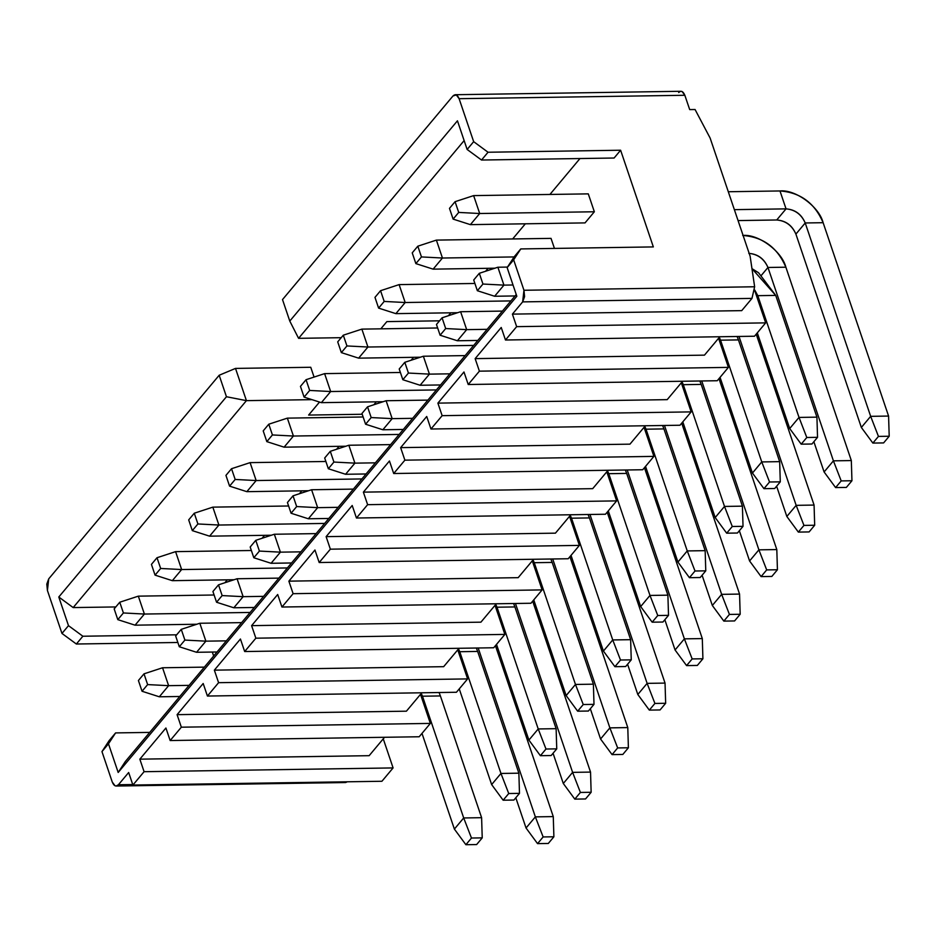 <?xml version="1.0" encoding="UTF-8"?>
<svg xmlns="http://www.w3.org/2000/svg" width="936" height="936" viewBox="0 0 936 936"><rect width="100%" height="100%" fill="white"/><g stroke="black" fill="none" stroke-linecap="round" stroke-linejoin="round"><path stroke-width="1.4" d="M149.713 732.397L115.596 732.911L108.482 743.816L118.182 772.469L125.295 761.565L118.182 772.469L108.482 743.816L115.596 732.911L149.713 732.397M115.818 606.938L73.172 607.581L58.792 597.004L68.492 625.657L82.871 636.234L176.682 634.807L82.871 636.234L76.354 644.015L177.852 642.482L76.354 644.015L82.871 636.234L68.492 625.657L61.963 633.438L76.354 644.015L61.963 633.438L68.492 625.657L58.792 597.004L226.453 396.735L219.176 375.254L48.719 578.857L47.42 590.476L61.963 633.438L47.42 590.476L46.8 584.099L48.719 578.857L219.176 375.254L226.453 396.735L58.792 597.004L73.172 607.581L115.818 606.938M678.694 92.559C681.092 90.336 683.14 91.237 684.836 95.273L459.108 98.689L473.663 141.664L488.042 152.24L473.663 141.664L467.134 149.456L481.525 160.033L488.042 152.24L620.615 150.228L653.34 246.917L520.767 248.929L513.653 259.834L520.767 248.929L514.25 256.71L507.136 267.614L513.653 259.834L523.961 290.265L754.638 286.767L751.971 298.397L754.638 286.767L523.961 290.265L524.581 296.618L522.651 301.883L751.971 298.397L741.721 310.635L512.413 314.122L741.721 310.635L751.971 298.397L522.651 301.883L512.413 314.122L516.649 326.652L765.671 322.873L754.486 336.223L505.475 340.002L754.486 336.223L765.671 322.873L516.649 326.652L505.475 340.002L501.228 327.471L475.149 358.628L479.396 371.159L728.407 367.38L717.233 380.73L468.222 384.509L717.233 380.73L728.407 367.38L479.396 371.159L468.222 384.509L463.975 371.978L437.896 403.123L442.143 415.666L691.154 411.887L679.981 425.236L430.958 429.016L679.981 425.236L691.154 411.887L442.143 415.666L430.958 429.016L426.722 416.485L400.643 447.63L404.878 460.161L653.901 456.382L642.716 469.743L393.705 473.522L642.716 469.743L653.901 456.382L404.878 460.161L393.705 473.522L389.458 460.98L363.379 492.137L367.626 504.668L616.637 500.889L605.463 514.238L356.452 518.017L605.463 514.238L616.637 500.889L367.626 504.668L356.452 518.017L352.205 505.487L326.126 536.644L330.361 549.175L579.384 545.395L568.21 558.745L319.188 562.524L568.21 558.745L579.384 545.395L330.361 549.175L319.188 562.524L314.952 549.994L288.873 581.151L293.108 593.681L542.12 589.902L530.946 603.252L281.935 607.031L530.946 603.252L542.12 589.902L293.108 593.681L281.935 607.031L277.688 594.5L251.608 625.646L255.856 638.188L504.867 634.409L493.693 647.759L244.67 651.538L493.693 647.759L504.867 634.409L255.856 638.188L244.67 651.538L240.435 639.007L214.356 670.153L218.591 682.683L467.614 678.904L456.429 692.266L207.418 696.045L456.429 692.266L467.614 678.904L218.591 682.683L207.418 696.045L203.182 683.502L177.091 714.659L181.338 727.19L430.349 723.411L419.176 736.761L170.165 740.54L419.176 736.761L430.349 723.411L181.338 727.19L170.165 740.54L165.918 728.009L139.838 759.166L144.085 771.697L393.097 767.918L381.923 781.267L132.9 785.047L381.923 781.267L393.097 767.918L144.085 771.697L132.9 785.047L128.665 772.516L118.416 784.754L132.737 784.543L118.416 784.754L116.122 786.029L115.069 785.795L112.261 782.04L101.966 751.608L109.079 740.704L115.596 732.911L109.079 740.704L101.966 751.608L108.482 743.816L101.966 751.608L112.261 782.04C113.97 786.076 116.017 786.989 118.416 784.754L128.665 772.516L132.9 785.047L144.085 771.697L139.838 759.166L165.918 728.009L170.165 740.54L181.338 727.19L177.091 714.659L203.182 683.502L207.418 696.045L218.591 682.683L214.356 670.153L240.435 639.007L244.67 651.538L255.856 638.188L251.608 625.646L277.688 594.5L281.935 607.031L293.108 593.681L288.873 581.151L314.952 549.994L319.188 562.524L330.361 549.175L326.126 536.644L352.205 505.487L356.452 518.017L367.626 504.668L363.379 492.137L389.458 460.98L393.705 473.522L404.878 460.161L400.643 447.63L426.722 416.485L430.958 429.016L442.143 415.666L437.896 403.123L463.975 371.978L468.222 384.509L479.396 371.159L475.149 358.628L501.228 327.471L505.475 340.002L516.649 326.652L512.413 314.122L522.651 301.883L523.961 290.265L513.653 259.834L507.136 267.614L516.836 296.267L118.182 772.469L516.836 296.267L507.136 267.614L514.25 256.71L520.767 248.929L653.34 246.917L620.615 150.228L614.098 158.02L620.615 150.228L488.042 152.24L481.525 160.033L614.098 158.02L481.525 160.033L467.134 149.456L457.447 120.802L467.134 149.456L473.663 141.664L459.108 98.689C457.411 94.665 455.364 93.752 452.965 95.987L282.508 299.59L289.786 321.071L457.447 120.802L289.786 321.071L298.584 338.329L341.219 337.685L298.584 338.329L464.139 140.576L298.584 338.329L289.786 321.071L282.508 299.59L452.965 95.987L456.312 94.934L459.108 98.689L684.836 95.273L689.692 109.594L684.836 95.273L682.04 91.506L680.987 91.283L455.259 94.712M138.329 596.15L214.11 595.004L138.329 596.15L119.761 602.222L138.329 596.15L144.39 614.051L135.065 625.178L196.829 624.242L135.065 625.178L144.39 614.051L138.329 596.15M250.123 612.448L144.39 614.051L123.4 612.963L144.39 614.051L250.123 612.448M114.169 608.903L119.761 602.222L123.4 612.963L117.807 619.644L135.065 625.178L117.807 619.644L114.169 608.903L117.807 619.644L123.4 612.963L119.761 602.222L114.169 608.903M168.62 685.667L159.307 696.793L179.77 696.489L159.307 696.793L168.62 685.667L162.56 667.766L204.34 667.134L162.56 667.766L144.004 673.838L147.631 684.59L168.62 685.667L147.631 684.59L142.05 691.259L159.307 696.793L142.05 691.259L138.411 680.519L144.004 673.838L162.56 667.766L168.62 685.667L189.084 685.363L168.62 685.667M142.05 691.259L147.631 684.59L144.004 673.838L138.411 680.519L142.05 691.259M212.32 652.053L213.654 656.007L212.32 652.053M579.981 158.535L549.923 194.454L579.981 158.535M525.342 223.798L512.659 238.949L525.342 223.798M488.089 268.304L485.644 271.229L488.089 268.304M450.836 312.811L448.379 315.736L450.836 312.811M413.572 357.318L411.126 360.243L413.572 357.318M376.319 401.825L373.873 404.738L376.319 401.825M339.054 446.332L336.609 449.245L339.054 446.332M301.801 490.827L299.356 493.752L301.801 490.827M264.549 535.333L262.103 538.259L264.549 535.333M227.284 579.84L224.839 582.765L227.284 579.84M551.035 238.376L554.44 248.414L551.035 238.376L436.387 240.107L551.035 238.376M588.288 193.869L594.348 211.77L585.035 222.897L594.348 211.77L588.288 193.869L473.639 195.612L588.288 193.869M516.251 294.547L125.295 761.565L516.251 294.547M380.823 328.829L386.86 321.61L439.534 320.814L386.86 321.61L380.823 328.829M362.209 414.262L308.623 415.069L319.515 402.07L308.623 415.069L362.209 414.262M311.957 399.649L246.425 400.643L73.172 607.581L246.425 400.643L226.453 396.735L246.425 400.643L311.957 399.649M440.575 384.953L420.112 385.258L440.575 384.953M423.365 356.23L465.145 355.598L423.365 356.23L429.425 374.131L449.888 373.827L429.425 374.131L420.112 385.258L402.843 379.724L399.216 368.983L404.797 362.314L423.365 356.23L404.797 362.314L408.435 373.055L429.425 374.131L423.365 356.23M457.622 312.706L395.87 313.642L457.622 312.706M399.122 284.614L474.903 283.468L399.122 284.614L405.183 302.515L510.927 300.912L405.183 302.515L395.87 313.642L378.612 308.108L374.973 297.367L380.554 290.698L399.122 284.614L380.554 290.698L384.193 301.439L405.183 302.515L399.122 284.614M436.387 240.107L442.447 258.02L514.11 256.932L442.447 258.02L433.122 269.147L494.887 268.199L433.122 269.147L442.447 258.02L436.387 240.107L417.819 246.191L436.387 240.107M460.617 311.723L502.398 311.091L460.617 311.723L466.678 329.636L487.141 329.32L466.678 329.636L457.365 340.762L477.828 340.447L457.365 340.762L466.678 329.636L460.617 311.723L442.061 317.807L460.617 311.723M473.639 195.612L479.7 213.513L594.348 211.77L479.7 213.513L470.387 224.64L585.035 222.897L470.387 224.64L479.7 213.513L473.639 195.612L455.071 201.685L473.639 195.612M497.882 267.228L503.942 285.129L513.01 284.989L503.942 285.129L494.629 296.256L515.081 295.94L494.629 296.256L503.942 285.129L497.882 267.228L507.487 267.076L497.882 267.228L479.314 273.3L482.953 284.041L503.942 285.129L482.953 284.041L477.36 290.722L494.629 296.256L477.36 290.722L473.721 279.981L479.314 273.3L497.882 267.228M274.342 534.245L280.402 552.158L300.854 551.842L280.402 552.158L271.077 563.285L291.541 562.969L271.077 563.285L280.402 552.158L274.342 534.245L316.111 533.614L274.342 534.245L255.774 540.329L259.412 551.07L280.402 552.158L259.412 551.07L253.82 557.751L271.077 563.285L253.82 557.751L250.181 547.01L255.774 540.329L274.342 534.245M250.099 462.63L325.88 461.483L250.099 462.63L256.16 480.542L361.893 478.94L256.16 480.542L246.847 491.669L308.599 490.733L246.847 491.669L256.16 480.542L250.099 462.63L231.531 468.714L250.099 462.63M348.847 445.243L354.908 463.144L375.371 462.84L354.908 463.144L345.595 474.271L366.058 473.967L345.595 474.271L354.908 463.144L348.847 445.243L390.628 444.612L348.847 445.243L330.291 451.316L333.918 462.056L354.908 463.144L333.918 462.056L328.337 468.737L345.595 474.271L328.337 468.737L324.698 457.996L330.291 451.316L348.847 445.243M324.605 373.628L400.397 372.481L324.605 373.628L330.665 391.529L436.41 389.926L330.665 391.529L321.352 402.655L383.105 401.719L321.352 402.655L330.665 391.529L324.605 373.628L306.049 379.7L324.605 373.628M287.352 418.135L363.133 416.976L287.352 418.135L293.413 436.036L399.145 434.433L293.413 436.036L284.099 447.162L345.852 446.226L284.099 447.162L293.413 436.036L287.352 418.135L268.784 424.207L287.352 418.135M311.594 489.75L317.655 507.651L338.118 507.335L317.655 507.651L308.342 518.778L328.805 518.462L308.342 518.778L317.655 507.651L311.594 489.75L353.375 489.107L311.594 489.75L293.026 495.823L296.665 506.563L317.655 507.651L296.665 506.563L291.073 513.244L308.342 518.778L291.073 513.244L287.434 502.503L293.026 495.823L311.594 489.75M278.858 578.12L237.077 578.752L243.138 596.665L263.601 596.349L243.138 596.665L233.824 607.78L254.288 607.476L233.824 607.78L243.138 596.665L237.077 578.752L278.858 578.12M288.616 505.99L212.835 507.136L218.895 525.038L324.64 523.435L218.895 525.038L209.582 536.164L271.335 535.228L209.582 536.164L218.895 525.038L212.835 507.136L288.616 505.99M386.112 400.737L427.892 400.105L386.112 400.737L392.172 418.638L412.624 418.334L392.172 418.638L382.859 429.764L403.311 429.46L382.859 429.764L392.172 418.638L386.112 400.737L367.544 406.821L386.112 400.737M420.369 357.213L358.617 358.149L420.369 357.213M361.869 329.121L437.65 327.974L361.869 329.121L367.93 347.022L473.663 345.419L367.93 347.022L358.617 358.149L341.347 352.615L337.709 341.874L343.301 335.193L361.869 329.121L343.301 335.193L346.94 345.946L367.93 347.022L361.869 329.121M181.642 569.544L172.329 580.671L234.082 579.735L172.329 580.671L181.642 569.544L287.375 567.941L181.642 569.544L160.653 568.468L155.06 575.137L172.329 580.671L155.06 575.137L151.433 564.396L157.014 557.727L175.582 551.643L251.363 550.497L175.582 551.643L181.642 569.544L175.582 551.643L157.014 557.727L160.653 568.468L181.642 569.544M241.605 622.627L199.824 623.259L205.885 641.16L226.348 640.856L205.885 641.16L196.572 652.287L217.023 651.982L196.572 652.287L205.885 641.16L199.824 623.259L241.605 622.627M310.752 367.275L314.075 377.079L310.752 367.275L235.509 368.41L246.425 400.643L235.509 368.41L219.176 375.254L235.509 368.41L310.752 367.275M408.435 373.055L402.843 379.724L420.112 385.258L429.425 374.131L408.435 373.055L404.797 362.314L399.216 368.983L402.843 379.724L408.435 373.055M384.193 301.439L378.612 308.108L395.87 313.642L405.183 302.515L384.193 301.439L380.554 290.698L374.973 297.367L378.612 308.108L384.193 301.439M412.226 252.86L417.819 246.191L421.457 256.932L442.447 258.02L421.457 256.932L415.865 263.613L433.122 269.147L415.865 263.613L412.226 252.86L415.865 263.613L421.457 256.932L417.819 246.191L412.226 252.86M436.469 324.476L442.061 317.807L445.688 328.548L466.678 329.636L445.688 328.548L440.107 335.228L457.365 340.762L440.107 335.228L436.469 324.476L440.107 335.228L445.688 328.548L442.061 317.807L436.469 324.476M449.479 208.365L455.071 201.685L458.71 212.425L479.7 213.513L458.71 212.425L453.118 219.106L470.387 224.64L453.118 219.106L449.479 208.365L453.118 219.106L458.71 212.425L455.071 201.685L449.479 208.365M225.939 475.383L231.531 468.714L235.17 479.454L256.16 480.542L235.17 479.454L229.577 486.135L246.847 491.669L229.577 486.135L225.939 475.383L229.577 486.135L235.17 479.454L231.531 468.714L225.939 475.383M300.456 386.381L306.049 379.7L309.676 390.441L330.665 391.529L309.676 390.441L304.095 397.121L321.352 402.655L304.095 397.121L300.456 386.381L304.095 397.121L309.676 390.441L306.049 379.7L300.456 386.381M263.203 430.888L268.784 424.207L272.423 434.947L293.413 436.036L272.423 434.947L266.83 441.628L284.099 447.162L266.83 441.628L263.203 430.888L266.83 441.628L272.423 434.947L268.784 424.207L263.203 430.888M237.077 578.752L218.509 584.836L222.148 595.577L243.138 596.665L222.148 595.577L216.567 602.246L233.824 607.78L216.567 602.246L212.928 591.505L218.509 584.836L237.077 578.752M212.835 507.136L194.279 513.22L197.905 523.961L218.895 525.038L197.905 523.961L192.325 530.63L209.582 536.164L192.325 530.63L188.686 519.889L194.279 513.22L212.835 507.136M361.951 413.49L367.544 406.821L371.183 417.561L392.172 418.638L371.183 417.561L365.59 424.23L382.859 429.764L365.59 424.23L361.951 413.49L365.59 424.23L371.183 417.561L367.544 406.821L361.951 413.49M346.94 345.946L341.347 352.615L358.617 358.149L367.93 347.022L346.94 345.946L343.301 335.193L337.709 341.874L341.347 352.615L346.94 345.946M199.824 623.259L181.256 629.343L184.895 640.084L205.885 641.16L184.895 640.084L179.302 646.753L196.572 652.287L179.302 646.753L175.664 636.012L181.256 629.343L199.824 623.259M477.36 290.722L482.953 284.041L479.314 273.3L473.721 279.981L477.36 290.722M253.82 557.751L259.412 551.07L255.774 540.329L250.181 547.01L253.82 557.751M328.337 468.737L333.918 462.056L330.291 451.316L324.698 457.996L328.337 468.737M291.073 513.244L296.665 506.563L293.026 495.823L287.434 502.503L291.073 513.244M216.567 602.246L222.148 595.577L218.509 584.836L212.928 591.505L216.567 602.246M194.279 513.22L188.686 519.889L192.325 530.63L197.905 523.961L194.279 513.22M157.014 557.727L151.433 564.396L155.06 575.137L160.653 568.468L157.014 557.727M179.302 646.753L184.895 640.084L181.256 629.343L175.664 636.012L179.302 646.753M480.917 622.171L496.326 603.778L480.917 622.171L251.608 625.646L480.917 622.171M518.181 577.664L533.578 559.272L518.181 577.664L288.873 581.151L518.181 577.664M555.434 533.157L570.831 514.765L555.434 533.157L326.126 536.644L555.434 533.157M592.699 488.662L608.096 470.258L592.699 488.662L363.379 492.137L592.699 488.662M629.951 444.155L645.349 425.763L629.951 444.155L400.643 447.63L629.951 444.155M667.204 399.649L682.601 381.256L667.204 399.649L437.896 403.123L667.204 399.649M704.469 355.142L719.866 336.749L704.469 355.142L475.149 358.628L704.469 355.142M345.7 782.531L347.233 781.794L345.489 782.543M369.147 755.68L384.544 737.287L369.147 755.68L139.838 759.166L369.147 755.68M406.411 711.184L421.808 692.792L406.411 711.184L177.091 714.659L406.411 711.184M443.664 666.678L459.061 648.285L443.664 666.678L214.356 670.153L443.664 666.678M754.638 286.767L750.134 256.242L710.131 138.072L695.062 109.512L689.692 109.594L695.062 109.512L710.131 138.072L750.134 256.242L754.638 286.767M504.867 634.409L495.027 605.323L504.867 634.409M542.12 589.902L532.28 560.816L542.12 589.902M579.384 545.395L569.544 516.321L579.384 545.395M616.637 500.889L606.797 471.814L616.637 500.889M653.901 456.382L644.05 427.307L653.901 456.382M691.154 411.887L681.314 382.801L691.154 411.887M728.407 367.38L718.567 338.294L728.407 367.38M765.671 322.873L754.72 290.523L765.671 322.873M393.097 767.918L383.257 738.843L393.097 767.918M430.349 723.411L420.51 694.337L430.349 723.411M467.614 678.904L457.762 649.83L467.614 678.904M776.728 219.983L738.059 220.58L776.728 219.983L786.041 208.868L734.362 209.652L786.041 208.868L779.98 190.956L728.302 191.74L779.98 190.956L786.041 208.868L776.728 219.983C785.76 220.65 792.148 225.342 795.904 234.094C792.067 225.471 785.678 220.767 776.728 219.983M495.787 604.422L497.004 607.207L514.917 606.938L513.583 603.521L514.917 606.938L497.004 607.207L495.787 604.422M496.045 608.341L497.004 607.207L538.212 728.957L556.124 728.676L514.917 606.938L556.124 728.676L538.212 728.957L497.004 607.207L496.045 608.341M533.309 563.846L534.257 562.7L533.04 559.915L534.257 562.7L552.17 562.431L550.836 559.014L552.17 562.431L534.257 562.7L533.309 563.846M570.562 519.34L571.522 518.193L570.293 515.408L571.522 518.193L589.434 517.924L588.089 514.507L589.434 517.924L571.522 518.193L570.562 519.34M607.815 474.833L608.774 473.686L607.558 470.902L608.774 473.686L626.687 473.417L625.353 470.001L626.687 473.417L608.774 473.686L607.815 474.833M645.079 430.326L646.027 429.191L644.81 426.395L646.027 429.191L663.952 428.91L662.606 425.494L663.952 428.91L646.027 429.191L645.079 430.326M682.332 385.819L683.292 384.684L682.075 381.9L683.292 384.684L701.204 384.404L699.859 380.987L701.204 384.404L683.292 384.684L682.332 385.819M748.788 253.363C757.739 254.147 764.127 258.851 767.965 267.474L785.877 267.205C781.923 251.234 758.195 233.778 742.728 235.462C763.039 236.948 777.43 247.525 785.877 267.205L767.965 267.474C764.209 258.722 757.821 254.03 748.788 253.363M761.553 275.125L767.965 267.474L833.414 460.84L851.327 460.57L785.877 267.205L851.327 460.57L833.414 460.84L767.965 267.474L761.553 275.125M719.328 337.393L720.544 340.177L738.457 339.908L737.123 336.492L738.457 339.908L720.544 340.177L719.328 337.393M719.585 341.324L720.544 340.177L761.752 461.928L779.665 461.647L738.457 339.908L779.665 461.647L761.752 461.928L720.544 340.177L719.585 341.324M795.904 234.094L805.217 222.967C801.462 214.227 795.073 209.524 786.041 208.868C794.992 209.641 801.38 214.344 805.217 222.967L823.13 222.698C819.175 206.727 795.448 189.271 779.98 190.956C800.303 192.442 814.683 203.018 823.13 222.698L805.217 222.967L795.904 234.094L861.354 427.459L795.904 234.094M756.85 296.817L757.797 295.671L754.755 290.066L757.797 295.671L775.722 295.402L751.959 268.632L758.558 272.75L775.722 295.402L757.797 295.671L756.85 296.817M421.27 693.424L422.487 696.208L440.4 695.939L439.066 692.523L440.4 695.939L422.487 696.208L421.27 693.424M421.528 697.355L422.487 696.208L463.694 817.959L481.607 817.69L440.4 695.939L481.607 817.69L463.694 817.959L422.487 696.208L421.528 697.355M458.523 648.929L459.751 651.713L477.664 651.433L476.319 648.016L477.664 651.433L459.751 651.713L458.523 648.929M458.792 652.848L459.751 651.713L500.959 773.452L518.872 773.183L477.664 651.433L518.872 773.183L500.959 773.452L459.751 651.713L458.792 652.848M552.708 558.979L609.874 727.869L627.787 727.588L569.93 556.686L627.787 727.588L609.874 727.869L552.708 558.979M600.561 738.995L590.323 708.751L600.561 738.995L609.874 727.869L617.655 747.934L628.395 747.77L627.787 727.588L628.395 747.77L622.814 754.451L612.062 754.615L600.561 738.995L612.062 754.615L617.655 747.934L609.874 727.869L600.561 738.995M528.899 740.083L496.513 644.389L528.899 740.083L538.212 728.957L545.992 749.022L556.745 748.858L556.124 728.676L556.745 748.858L551.152 755.539L540.4 755.703L528.899 740.083L540.4 755.703L545.992 749.022L538.212 728.957L528.899 740.083M637.814 694.489L627.576 664.244L637.814 694.489L647.127 683.362L589.961 514.472L647.127 683.362L665.04 683.093L607.195 512.179L665.04 683.093L647.127 683.362L637.814 694.489L649.315 710.108L637.814 694.489M566.151 695.577L533.766 599.882L566.151 695.577L575.465 684.45L534.257 562.7L575.465 684.45L593.389 684.181L552.17 562.431L593.389 684.181L575.465 684.45L566.151 695.577L577.664 711.196L566.151 695.577M675.067 649.982L664.841 619.737L675.067 649.982L684.38 638.855L627.225 469.977L684.38 638.855L702.304 638.586L644.448 467.672L702.304 638.586L684.38 638.855L675.067 649.982L686.579 665.601L675.067 649.982M603.416 651.07L571.019 555.376L603.416 651.07L612.729 639.943L571.522 518.193L612.729 639.943L630.642 639.674L589.434 517.924L630.642 639.674L612.729 639.943L603.416 651.07L614.917 666.689L603.416 651.07M712.331 605.475L702.094 575.242L712.331 605.475L721.644 594.348L664.478 425.47L721.644 594.348L739.557 594.079L681.712 423.166L739.557 594.079L721.644 594.348L712.331 605.475L723.832 621.106L712.331 605.475M640.669 606.563L608.283 510.88L640.669 606.563L649.982 595.436L608.774 473.686L649.982 595.436L667.894 595.167L626.687 473.417L667.894 595.167L649.982 595.436L640.669 606.563L652.17 622.183L640.669 606.563M677.921 562.056L645.536 466.374L677.921 562.056L687.246 550.93L646.027 429.191L687.246 550.93L705.159 550.66L663.952 428.91L705.159 550.66L687.246 550.93L677.921 562.056L689.434 577.688L677.921 562.056M749.584 560.968L739.346 530.735L749.584 560.968L758.897 549.841L701.731 380.964L758.897 549.841L776.81 549.572L718.965 378.659L776.81 549.572L758.897 549.841L749.584 560.968L761.097 576.599L749.584 560.968M715.186 517.549L682.8 421.867L715.186 517.549L724.499 506.435L683.292 384.684L724.499 506.435L742.412 506.154L701.204 384.404L742.412 506.154L724.499 506.435L715.186 517.549L726.687 533.181L715.186 517.549M786.837 516.473L776.611 486.229L786.837 516.473L796.162 505.346L738.995 336.457L796.162 505.346L814.074 505.066L756.218 334.152L814.074 505.066L796.162 505.346L786.837 516.473L798.35 532.093L786.837 516.473M824.101 471.966L813.864 441.722L824.101 471.966L833.414 460.84L841.195 480.917L851.947 480.753L851.327 460.57L851.947 480.753L846.355 487.422L835.602 487.586L824.101 471.966L835.602 487.586L841.195 480.917L833.414 460.84L824.101 471.966M752.439 473.054L720.053 377.36L752.439 473.054L761.752 461.928L769.532 481.993L780.285 481.841L779.665 461.647L780.285 481.841L774.692 488.51L763.952 488.674L752.439 473.054L763.952 488.674L769.532 481.993L761.752 461.928L752.439 473.054M861.354 427.459L870.667 416.333L805.217 222.967L870.667 416.333L888.58 416.064L823.13 222.698L888.58 416.064L870.667 416.333L861.354 427.459L872.867 443.079L861.354 427.459M789.703 428.548L757.306 332.853L789.703 428.548L799.016 417.421L757.797 295.671L799.016 417.421L816.929 417.152L775.722 295.402L816.929 417.152L799.016 417.421L789.703 428.548L801.204 444.167L789.703 428.548M478.191 647.993L535.357 816.871L553.27 816.601L495.425 645.688L553.27 816.601L535.357 816.871L478.191 647.993M526.044 827.997L515.806 797.764L526.044 827.997L535.357 816.871L543.137 836.948L553.89 836.784L553.27 816.601L553.89 836.784L548.297 843.465L537.545 843.628L526.044 827.997L537.545 843.628L543.137 836.948L535.357 816.871L526.044 827.997M454.381 829.085L421.996 733.403L454.381 829.085L463.694 817.959L471.475 838.036L482.227 837.872L481.607 817.69L482.227 837.872L476.635 844.553L465.894 844.717L454.381 829.085L465.894 844.717L471.475 838.036L463.694 817.959L454.381 829.085M515.455 603.486L572.61 772.364L590.534 772.095L532.678 601.181L590.534 772.095L572.61 772.364L515.455 603.486M563.296 783.49L553.059 753.258L563.296 783.49L572.61 772.364L580.39 792.441L591.142 792.277L590.534 772.095L591.142 792.277L585.55 798.958L574.809 799.122L563.296 783.49L574.809 799.122L580.39 792.441L572.61 772.364L563.296 783.49M491.646 784.579L459.248 688.896L491.646 784.579L500.959 773.452L508.739 793.529L519.48 793.365L518.872 773.183L519.48 793.365L513.899 800.046L503.147 800.21L491.646 784.579L503.147 800.21L508.739 793.529L500.959 773.452L491.646 784.579M660.067 709.944L649.315 710.108L654.907 703.439L647.127 683.362L654.907 703.439L665.66 703.275L665.04 683.093L665.66 703.275L660.067 709.944L665.66 703.275L654.907 703.439L649.315 710.108L660.067 709.944M588.405 711.032L577.664 711.196L583.245 704.527L575.465 684.45L583.245 704.527L593.997 704.363L593.389 684.181L593.997 704.363L588.405 711.032L593.997 704.363L583.245 704.527L577.664 711.196L588.405 711.032M697.332 665.438L686.579 665.601L692.16 658.932L684.38 638.855L692.16 658.932L702.913 658.768L702.304 638.586L702.913 658.768L697.332 665.438L702.913 658.768L692.16 658.932L686.579 665.601L697.332 665.438M625.669 666.526L614.917 666.689L620.51 660.02L612.729 639.943L620.51 660.02L631.25 659.857L630.642 639.674L631.25 659.857L625.669 666.526L631.25 659.857L620.51 660.02L614.917 666.689L625.669 666.526M734.584 620.942L723.832 621.106L729.425 614.425L721.644 594.348L729.425 614.425L740.177 614.262L739.557 594.079L740.177 614.262L734.584 620.942L740.177 614.262L729.425 614.425L723.832 621.106L734.584 620.942M662.922 622.03L652.17 622.183L657.762 615.514L649.982 595.436L657.762 615.514L668.515 615.35L667.894 595.167L668.515 615.35L662.922 622.03L668.515 615.35L657.762 615.514L652.17 622.183L662.922 622.03M700.187 577.524L689.434 577.688L695.015 571.007L687.246 550.93L695.015 571.007L705.767 570.843L705.159 550.66L705.767 570.843L700.187 577.524L705.767 570.843L695.015 571.007L689.434 577.688L700.187 577.524M771.837 576.436L761.097 576.599L766.678 569.919L758.897 549.841L766.678 569.919L777.43 569.755L776.81 549.572L777.43 569.755L771.837 576.436L777.43 569.755L766.678 569.919L761.097 576.599L771.837 576.436M737.439 533.017L726.687 533.181L732.28 526.5L724.499 506.435L732.28 526.5L743.032 526.336L742.412 506.154L743.032 526.336L737.439 533.017L743.032 526.336L732.28 526.5L726.687 533.181L737.439 533.017M809.102 531.929L798.35 532.093L803.942 525.412L796.162 505.346L803.942 525.412L814.683 525.248L814.074 505.066L814.683 525.248L809.102 531.929L814.683 525.248L803.942 525.412L798.35 532.093L809.102 531.929M883.607 442.915L872.867 443.079L878.448 436.41L870.667 416.333L878.448 436.41L889.2 436.246L888.58 416.064L889.2 436.246L883.607 442.915L889.2 436.246L878.448 436.41L872.867 443.079L883.607 442.915M811.957 444.003L801.204 444.167L806.797 437.498L799.016 417.421L806.797 437.498L817.537 437.334L816.929 417.152L817.537 437.334L811.957 444.003L817.537 437.334L806.797 437.498L801.204 444.167L811.957 444.003M622.814 754.451L628.395 747.77L617.655 747.934L612.062 754.615L622.814 754.451M551.152 755.539L556.745 748.858L545.992 749.022L540.4 755.703L551.152 755.539M846.355 487.422L851.947 480.753L841.195 480.917L835.602 487.586L846.355 487.422M774.692 488.51L780.285 481.841L769.532 481.993L763.952 488.674L774.692 488.51M548.297 843.465L553.89 836.784L543.137 836.948L537.545 843.628L548.297 843.465M476.635 844.553L482.227 837.872L471.475 838.036L465.894 844.717L476.635 844.553M585.55 798.958L591.142 792.277L580.39 792.441L574.809 799.122L585.55 798.958M513.899 800.046L519.48 793.365L508.739 793.529L503.147 800.21L513.899 800.046M345.618 782.543L116.122 786.029"/></g></svg>
